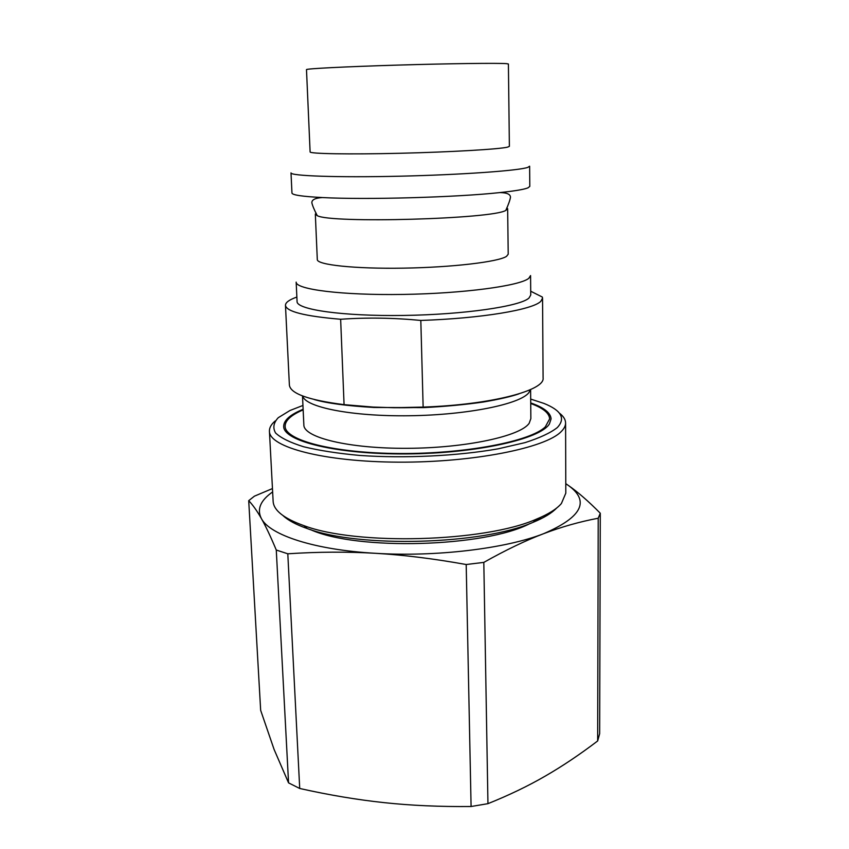 <?xml version="1.0" encoding="UTF-8"?>
<svg xmlns="http://www.w3.org/2000/svg" width="849" height="849" viewBox="0 0 849 849"><rect width="100%" height="100%" fill="white"/><g stroke="black" fill="none" stroke-linecap="round" stroke-linejoin="round"><path stroke-width="1.27" d="M542.553 298.137L543.095 377.954C545.164 390.466 491.401 404.75 423.142 407.096L393.618 407.711L373.136 407.074L344.068 404.644L340.64 319.266C366.885 317.409 393.607 317.802 420.817 320.434C481.563 318.428 532.97 309.683 540.824 301.31L542.553 298.137L542.331 297.054L530.71 291.228M344.068 404.644C308.558 400.123 290.337 393.586 289.382 385.043L285.466 305.322C285.466 302.499 289.265 299.739 296.863 297.054M420.817 320.434L423.142 407.096M340.64 319.266C304.695 316.221 286.304 311.572 285.466 305.322M483.813 562.388C505.824 550.003 525.743 540.442 543.583 533.703C561.518 526.879 579.729 521.721 598.216 518.23L597.664 740.954C579.878 754.485 562.409 766.201 545.249 776.092C528.195 785.983 509.092 795.173 487.952 803.663L483.813 562.388L466.197 564.521L471.089 806.508C439.931 806.815 410.969 805.521 384.204 802.645C357.387 799.8 329.221 795.078 299.718 788.477L288.554 782.863L274.1 749.465L260.664 710.337L248.715 500.666C252.864 505.006 257.088 510.971 261.396 518.58C265.673 526.072 270.629 536.557 276.275 550.035L288.554 782.863M597.664 740.954L599.659 733.674L600.285 513.231C588.495 501.303 577.936 492.102 568.597 485.607L565.784 483.665M272.455 488.568L254.424 496.166L248.715 500.666M487.952 803.663L471.089 806.508M299.718 788.477L287.8 553.792L276.275 550.035M565.784 483.75L568.597 485.607C590.108 501.271 581.767 517.306 543.583 533.703C505.59 548.624 435.813 557.103 375.279 553.293C403.222 554.906 433.521 558.642 466.197 564.521M287.8 553.792C318.12 551.797 347.283 551.638 375.279 553.293C314.289 549.844 269.844 535.019 261.396 518.58C256.674 509.315 260.42 500.432 272.635 491.932M530.604 389.542L530.858 418.61L529.182 423.258C520.66 436.089 466.165 448.039 407.488 448.314C348.769 448.707 303.602 437.522 303.857 424.956L302.499 395.921M339.494 404.442L340.449 404.22M493.173 399.953L494.139 400.123M507.638 147.121C499.339 149.212 451.031 152.056 399.9 153.276C348.727 154.507 309.503 153.786 310.108 151.918L306.489 69.618C305.746 68.695 345.405 66.657 397.3 65.108C449.153 63.548 498.183 62.943 506.609 63.664L508.402 63.983L509.379 146.346L507.638 147.121M527.834 167.37C518.856 170.66 461.262 174.809 399.338 176.21C337.371 177.643 290.22 175.934 291.005 172.878L291.96 193.031C292.173 195.015 302.308 196.522 322.365 197.552C365.802 199.876 456.444 197.35 499.7 192.596C514.749 191.004 524.183 189.423 528.014 187.831L529.797 186.387L529.627 166.213L527.834 167.37M506.853 207.761L507.649 208.758L505.834 210.372C493.28 219.042 330.24 223.595 317.229 215.646L315.329 214.128L316.061 213.088M507.649 208.758L508.211 254.222L506.524 256.356C498.522 261.853 452.315 267.382 403.466 268.146C354.574 268.953 316.889 264.846 317.303 259.561L315.329 214.128M528.831 278.281C520.044 285.858 463.596 293.531 402.851 294.433C342.073 295.41 295.601 289.435 296.163 282.112L297.076 301.565C296.556 309.63 342.9 316.348 403.477 315.446C464.01 314.629 520.257 306.34 529.012 298.02L530.742 295.038L530.572 275.564L528.831 278.281M530.721 402.925C543.922 407.499 550.704 412.837 551.086 418.918L549.409 423.927C540.442 439.029 476.597 453.472 406.682 453.918C336.724 454.502 283.301 441.151 283.683 426.389C283.725 420.297 290.199 414.588 303.125 409.282M541.184 517.105L533.968 521.541M530.031 523.515C485.012 547.244 356.813 550.831 310.543 529.649M600.285 513.231L598.216 518.23M565.593 422.972L565.805 493.163L561.401 503.521C556.7 509.018 548.38 514.229 536.441 519.142C484.811 542.129 356.739 545.705 303.9 525.637C283.884 518.484 273.622 510.376 273.134 501.334L269.43 431.25C269.144 447.136 323.862 461.877 398.606 462.153C473.286 462.556 545.451 447.996 561.136 431.653C564.118 428.724 565.614 425.837 565.593 422.972C565.53 419.47 563.407 416.148 559.236 413.007M283.11 515.672C288.14 520.405 296.205 524.703 307.285 528.566C358.798 548.199 482.89 544.729 533.236 522.252C544.082 517.784 551.882 513.04 556.647 508.031M275.225 420.945C271.224 424.309 269.292 427.747 269.43 431.25M530.689 399.083L543.88 403.392C561.391 410.407 565.859 418.472 557.273 427.599C550.502 432.905 539.741 437.914 525.011 442.626L498.246 448.803C457.611 456.009 404.729 458.577 359.636 455.435C337.998 453.44 319.362 450.554 303.751 446.786C290.337 442.626 280.945 438.031 275.596 433.001C272.614 427.864 273.516 422.76 278.27 417.687L290.018 410.481L302.944 405.451M530.731 403.508C542.999 407.955 549.303 413.081 549.643 418.897L545.291 426.909C530.508 441.331 465.942 453.928 399.837 453.525C333.657 453.228 284.914 440.355 285.126 426.283C285.147 420.457 291.154 414.991 303.157 409.865M302.658 395.974C305.162 407.191 351.719 416.604 409.706 415.745C467.672 414.991 520.437 404.103 528.895 392.599L530.455 389.617M373.136 407.074L351.401 405.419M482.848 401.673C455.563 405.971 425.827 407.987 393.618 407.711M314.395 399.582C327.141 403.275 347.029 405.907 374.048 407.478L423.725 407.616C445.279 406.501 465.156 404.633 483.378 402.012C499.106 399.306 510.949 396.589 518.93 393.862M505.834 210.372C508.583 204.174 510.132 199.77 510.482 197.148C510.345 194.166 506.757 192.649 499.7 192.596M317.229 215.646C314.13 209.607 312.336 205.288 311.848 202.699C311.816 199.706 315.319 197.997 322.365 197.552M533.236 522.252L536.441 519.142M307.285 528.566L303.9 525.637"/></g></svg>
